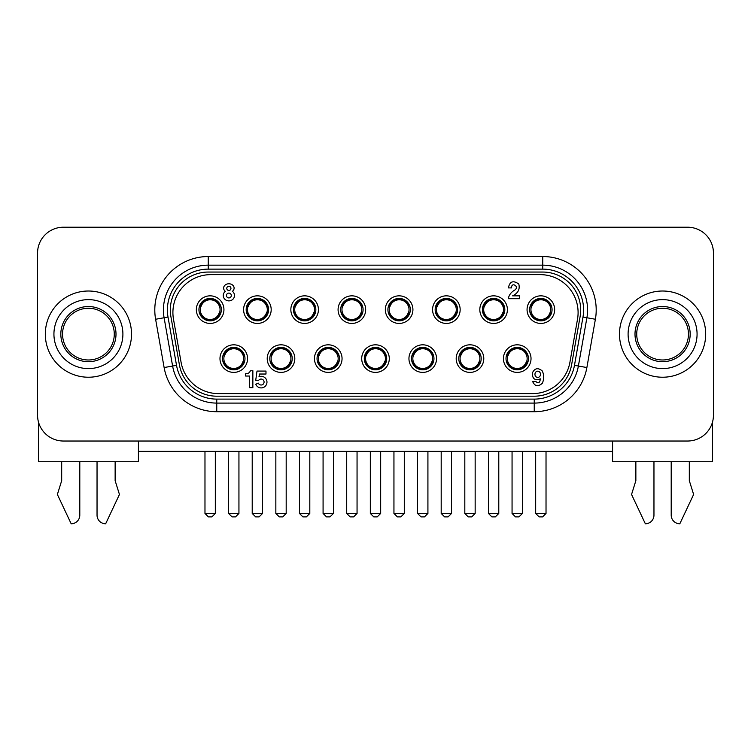 <?xml version="1.0" encoding="UTF-8"?>
<svg xmlns="http://www.w3.org/2000/svg" width="751" height="751" viewBox="0 0 751 751"><rect width="100%" height="100%" fill="white"/><g stroke="black" fill="none" stroke-linecap="round" stroke-linejoin="round"><path stroke-width="1.13" d="M529.643 309.637A11.209 11.209 0 0 1 540.851 298.429A11.209 11.209 0 0 1 552.06 309.637A11.209 11.209 0 0 1 540.851 320.846A11.209 11.209 0 0 1 529.643 309.637M527.061 309.637A13.79 13.79 0 0 0 540.851 323.428A13.79 13.79 0 0 0 554.651 309.637A13.79 13.79 0 0 0 540.851 295.838A13.79 13.79 0 0 0 527.061 309.637M506.024 358.602A11.209 11.209 0 0 1 517.232 347.394A11.209 11.209 0 0 1 528.441 358.602A11.209 11.209 0 0 1 517.232 369.811A11.209 11.209 0 0 1 506.024 358.602M503.442 358.602A13.79 13.79 0 0 0 517.232 372.393A13.79 13.79 0 0 0 531.023 358.602A13.79 13.79 0 0 0 517.232 344.812A13.79 13.79 0 0 0 503.442 358.602M223.263 295.509A5.623 5.379 0 0 1 225.347 291.332A5.238 4.337 0 0 1 223.62 288.112A5.238 4.337 0 0 1 228.858 283.775A5.238 4.337 0 0 1 234.105 288.112A5.238 4.337 0 0 1 232.406 291.313A5.623 5.379 0 0 1 228.886 300.879A5.623 5.379 0 0 1 223.263 295.509M230.951 288.356A2.084 2.084 0 0 1 228.858 290.449A2.084 2.084 0 0 1 226.774 288.356A2.084 2.084 0 0 1 228.858 286.272A2.084 2.084 0 0 1 230.951 288.356M231.308 295.509A2.422 2.422 0 0 1 228.886 297.922A2.422 2.422 0 0 1 226.464 295.509A2.422 2.422 0 0 1 228.886 293.087A2.422 2.422 0 0 1 231.308 295.509M258.363 383.16A2.976 2.976 0 0 0 262.249 384.784A2.976 2.976 0 0 0 261.47 379.086A2.976 2.976 0 0 0 258.701 380.306L255.725 380.306L257.011 371.078L265.985 371.078L265.985 374.026L259.47 374.026L259.011 376.72A5.811 5.811 0 0 1 266.577 379.997A5.811 5.811 0 0 1 263.282 387.516A5.811 5.811 0 0 1 255.762 384.221L258.363 383.16M537.725 377.434A3.126 2.769 -90 0 1 537.725 371.182A3.126 2.769 -90 0 1 537.725 377.434M482.405 309.637A11.209 11.209 0 0 1 493.614 298.429A11.209 11.209 0 0 1 504.822 309.637A11.209 11.209 0 0 1 493.614 320.846A11.209 11.209 0 0 1 482.405 309.637M479.814 309.637A13.79 13.79 0 0 0 493.614 323.428A13.79 13.79 0 0 0 507.404 309.637A13.79 13.79 0 0 0 493.614 295.838A13.79 13.79 0 0 0 479.814 309.637M435.158 309.637A11.209 11.209 0 0 1 446.366 298.429A11.209 11.209 0 0 1 457.575 309.637A11.209 11.209 0 0 1 446.366 320.846A11.209 11.209 0 0 1 435.158 309.637M432.576 309.637A13.79 13.79 0 0 0 446.366 323.428A13.79 13.79 0 0 0 460.156 309.637A13.79 13.79 0 0 0 446.366 295.838A13.79 13.79 0 0 0 432.576 309.637M387.91 309.637A11.209 11.209 0 0 1 399.119 298.429A11.209 11.209 0 0 1 410.328 309.637A11.209 11.209 0 0 1 399.119 320.846A11.209 11.209 0 0 1 387.91 309.637M385.329 309.637A13.79 13.79 0 0 0 399.119 323.428A13.79 13.79 0 0 0 412.919 309.637A13.79 13.79 0 0 0 399.119 295.838A13.79 13.79 0 0 0 385.329 309.637M340.672 309.637A11.209 11.209 0 0 1 351.881 298.429A11.209 11.209 0 0 1 363.09 309.637A11.209 11.209 0 0 1 351.881 320.846A11.209 11.209 0 0 1 340.672 309.637M338.081 309.637A13.79 13.79 0 0 0 351.881 323.428A13.79 13.79 0 0 0 365.671 309.637A13.79 13.79 0 0 0 351.881 295.838A13.79 13.79 0 0 0 338.081 309.637M293.425 309.637A11.209 11.209 0 0 1 304.634 298.429A11.209 11.209 0 0 1 315.842 309.637A11.209 11.209 0 0 1 304.634 320.846A11.209 11.209 0 0 1 293.425 309.637M290.844 309.637A13.79 13.79 0 0 0 304.634 323.428A13.79 13.79 0 0 0 318.424 309.637A13.79 13.79 0 0 0 304.634 295.838A13.79 13.79 0 0 0 290.844 309.637M246.178 309.637A11.209 11.209 0 0 1 257.386 298.429A11.209 11.209 0 0 1 268.595 309.637A11.209 11.209 0 0 1 257.386 320.846A11.209 11.209 0 0 1 246.178 309.637M243.596 309.637A13.79 13.79 0 0 0 257.386 323.428A13.79 13.79 0 0 0 271.186 309.637A13.79 13.79 0 0 0 257.386 295.838A13.79 13.79 0 0 0 243.596 309.637M198.94 309.637A11.209 11.209 0 0 1 210.149 298.429A11.209 11.209 0 0 1 221.357 309.637A11.209 11.209 0 0 1 210.149 320.846A11.209 11.209 0 0 1 198.94 309.637M196.349 309.637A13.79 13.79 0 0 0 210.149 323.428A13.79 13.79 0 0 0 223.939 309.637A13.79 13.79 0 0 0 210.149 295.838A13.79 13.79 0 0 0 196.349 309.637M458.777 358.602A11.209 11.209 0 0 1 469.985 347.394A11.209 11.209 0 0 1 481.194 358.602A11.209 11.209 0 0 1 469.985 369.811A11.209 11.209 0 0 1 458.777 358.602M456.195 358.602A13.79 13.79 0 0 0 469.985 372.393A13.79 13.79 0 0 0 483.785 358.602A13.79 13.79 0 0 0 469.985 344.812A13.79 13.79 0 0 0 456.195 358.602M411.539 358.602A11.209 11.209 0 0 1 422.747 347.394A11.209 11.209 0 0 1 433.956 358.602A11.209 11.209 0 0 1 422.747 369.811A11.209 11.209 0 0 1 411.539 358.602M408.948 358.602A13.79 13.79 0 0 0 422.747 372.393A13.79 13.79 0 0 0 436.538 358.602A13.79 13.79 0 0 0 422.747 344.812A13.79 13.79 0 0 0 408.948 358.602M364.291 358.602A11.209 11.209 0 0 1 375.5 347.394A11.209 11.209 0 0 1 386.709 358.602A11.209 11.209 0 0 1 375.5 369.811A11.209 11.209 0 0 1 364.291 358.602M361.71 358.602A13.79 13.79 0 0 0 375.5 372.393A13.79 13.79 0 0 0 389.29 358.602A13.79 13.79 0 0 0 375.5 344.812A13.79 13.79 0 0 0 361.71 358.602M317.044 358.602A11.209 11.209 0 0 1 328.253 347.394A11.209 11.209 0 0 1 339.461 358.602A11.209 11.209 0 0 1 328.253 369.811A11.209 11.209 0 0 1 317.044 358.602M314.462 358.602A13.79 13.79 0 0 0 328.253 372.393A13.79 13.79 0 0 0 342.052 358.602A13.79 13.79 0 0 0 328.253 344.812A13.79 13.79 0 0 0 314.462 358.602M269.806 358.602A11.209 11.209 0 0 1 281.015 347.394A11.209 11.209 0 0 1 292.223 358.602A11.209 11.209 0 0 1 281.015 369.811A11.209 11.209 0 0 1 269.806 358.602M267.215 358.602A13.79 13.79 0 0 0 281.015 372.393A13.79 13.79 0 0 0 294.805 358.602A13.79 13.79 0 0 0 281.015 344.812A13.79 13.79 0 0 0 267.215 358.602M222.559 358.602A11.209 11.209 0 0 1 233.768 347.394A11.209 11.209 0 0 1 244.976 358.602A11.209 11.209 0 0 1 233.768 369.811A11.209 11.209 0 0 1 222.559 358.602M219.977 358.602A13.79 13.79 0 0 0 233.768 372.393A13.79 13.79 0 0 0 247.558 358.602A13.79 13.79 0 0 0 233.768 344.812A13.79 13.79 0 0 0 219.977 358.602M532.562 393.608L218.438 393.608A37.935 37.935 0 0 1 181.075 362.254L173.481 319.156A37.935 37.935 0 0 1 210.834 274.631L540.166 274.631A37.935 37.935 0 0 1 577.519 319.156L569.925 362.254A37.935 37.935 0 0 1 532.562 393.608M540.363 378.833C535.003 380.841 532.318 378.908 532.318 373.04C534.703 368.112 538.026 367.417 542.278 370.956C544.165 375.059 544.165 379.171 542.297 383.301C538.082 387 534.853 386.399 532.619 381.48L535.829 381.48C538.326 383.845 539.838 382.963 540.363 378.833M252.862 387.647L249.576 387.647L249.576 376.044L245.643 376.044L245.643 373.679L246.882 373.679A4.253 4.253 0 0 0 250.374 370.722L252.862 370.722L252.862 387.647M511.628 287.905L508.38 287.905C509.722 281.381 513.186 280.085 518.781 284.028C520.143 289.21 518.077 293.162 512.595 295.856L519.664 295.856L519.664 298.691L508.239 298.691C509.065 294.871 511.3 291.961 514.951 289.952C519.692 286.338 511.102 281.597 511.628 287.905M531.633 306.708C533.201 302.334 536.27 300.006 540.851 299.724A9.913 9.913 0 0 0 538.073 300.118M540.851 299.724C545.498 299.978 548.643 302.277 550.286 306.624M550.295 312.651A9.913 9.913 0 0 0 550.295 306.615L551.262 306.615C549.525 301.705 546.061 299.105 540.851 298.795C535.679 299.114 532.215 301.714 530.441 306.615L530.056 306.615M550.07 312.557C548.512 316.941 545.442 319.269 540.851 319.55A9.913 9.913 0 0 0 543.63 319.156M540.851 319.55C536.205 319.297 533.06 316.997 531.417 312.641L530.441 312.651C532.177 317.56 535.651 320.17 540.851 320.47C546.024 320.161 549.497 317.551 551.262 312.651L551.647 312.651M535.679 451.37L535.679 513.44L539.134 516.885L542.579 516.885L546.024 513.44L546.024 451.37M546.024 513.44L535.679 513.44M531.408 306.615A9.913 9.913 0 0 0 531.408 312.651M484.395 306.708C485.953 302.334 489.023 300.006 493.614 299.724A9.913 9.913 0 0 0 490.835 300.118M493.614 299.724C498.251 299.978 501.396 302.277 503.048 306.624M503.057 312.651A9.913 9.913 0 0 0 503.057 306.615L504.024 306.615C502.288 301.705 498.814 299.105 493.614 298.795C488.441 299.114 484.968 301.714 483.203 306.615L482.818 306.615M502.832 312.557C501.264 316.941 498.195 319.269 493.614 319.55C488.967 319.297 485.822 316.997 484.179 312.641L483.203 312.651C484.939 317.56 488.403 320.17 493.614 320.47C498.786 320.161 502.25 317.551 504.024 312.651L504.4 312.651M488.441 451.37L488.441 513.44L491.886 516.885L495.331 516.885L498.786 513.44L498.786 451.37M498.786 513.44L488.441 513.44M484.17 306.615A9.913 9.913 0 0 0 484.17 312.651M437.148 306.708C438.706 302.334 441.785 300.006 446.366 299.724A9.913 9.913 0 0 0 443.588 300.118M446.366 299.724C451.013 299.978 454.158 302.277 455.801 306.624M455.81 312.651A9.913 9.913 0 0 0 455.81 306.615L456.777 306.615C455.04 301.705 451.567 299.105 446.366 298.795C441.194 299.114 437.72 301.714 435.955 306.615L435.571 306.615M455.585 312.557C454.026 316.941 450.947 319.269 446.366 319.55C441.719 319.297 438.575 316.997 436.932 312.641L435.955 312.651C437.692 317.56 441.166 320.17 446.366 320.47C451.539 320.161 455.012 317.551 456.777 312.651L457.162 312.651M441.194 451.37L441.194 513.44L444.639 516.885L448.094 516.885L451.539 513.44L451.539 451.37M451.539 513.44L441.194 513.44M436.922 306.615A9.913 9.913 0 0 0 436.922 312.651M389.9 306.708C391.468 302.334 394.538 300.006 399.119 299.724A9.913 9.913 0 0 0 396.35 300.118M399.119 299.724C403.766 299.978 406.911 302.277 408.553 306.624M408.563 312.651A9.913 9.913 0 0 0 408.563 306.615L409.53 306.615C407.793 301.705 404.329 299.105 399.119 298.795C393.946 299.114 390.482 301.714 388.708 306.615L388.333 306.615M408.337 312.557C406.779 316.941 403.709 319.269 399.119 319.55C394.472 319.297 391.327 316.997 389.685 312.641L388.708 312.651C390.445 317.56 393.918 320.17 399.119 320.47C404.291 320.161 407.765 317.551 409.53 312.651L409.915 312.651M393.946 451.37L393.946 513.44L397.401 516.885L400.846 516.885L404.291 513.44L404.291 451.37M404.291 513.44L393.946 513.44M389.675 306.615A9.913 9.913 0 0 0 389.675 312.651M342.663 306.708C344.221 302.334 347.291 300.006 351.881 299.724A9.913 9.913 0 0 0 349.102 300.118M351.881 299.724C356.528 299.978 359.673 302.277 361.315 306.624M361.325 312.651A9.913 9.913 0 0 0 361.325 306.615L362.292 306.615C360.555 301.705 357.082 299.105 351.881 298.795C346.709 299.114 343.235 301.714 341.47 306.615L341.085 306.615M361.1 312.557C359.532 316.941 356.462 319.269 351.881 319.55C347.234 319.297 344.089 316.997 342.447 312.641L341.47 312.651C343.207 317.56 346.671 320.17 351.881 320.47C357.054 320.161 360.518 317.551 362.292 312.651L362.667 312.651M346.709 451.37L346.709 513.44L350.154 516.885L353.599 516.885L357.054 513.44L357.054 451.37M357.054 513.44L346.709 513.44M342.437 306.615A9.913 9.913 0 0 0 342.437 312.651M295.415 306.708C296.974 302.334 300.053 300.006 304.634 299.724A9.913 9.913 0 0 0 301.855 300.118M304.634 299.724C309.281 299.978 312.425 302.277 314.068 306.624M314.078 312.651A9.913 9.913 0 0 0 314.078 306.615L315.045 306.615C313.308 301.705 309.834 299.105 304.634 298.795C299.461 299.114 295.988 301.714 294.223 306.615L293.838 306.615M313.852 312.557C312.294 316.941 309.215 319.269 304.634 319.55C299.987 319.297 296.842 316.997 295.199 312.641L294.223 312.651C295.96 317.56 299.433 320.17 304.634 320.47C309.806 320.161 313.28 317.551 315.045 312.651L315.429 312.651M299.461 451.37L299.461 513.44L302.906 516.885L306.361 516.885L309.806 513.44L309.806 451.37M309.806 513.44L299.461 513.44M295.19 306.615A9.913 9.913 0 0 0 295.19 312.651M248.168 306.708C249.736 302.334 252.805 300.006 257.386 299.724A9.913 9.913 0 0 0 254.617 300.118M257.386 299.724C262.033 299.978 265.178 302.277 266.821 306.624M266.83 312.651A9.913 9.913 0 0 0 266.83 306.615L267.797 306.615C266.061 301.705 262.597 299.105 257.386 298.795C252.214 299.114 248.75 301.714 246.976 306.615L246.6 306.615M266.605 312.557C265.047 316.941 261.977 319.269 257.386 319.55C252.749 319.297 249.604 316.997 247.952 312.641M247.943 306.615A9.913 9.913 0 0 0 247.943 312.651L246.976 312.651C248.712 317.56 252.186 320.17 257.386 320.47C262.559 320.161 266.032 317.551 267.797 312.651L268.182 312.651M252.214 451.37L252.214 513.44L255.669 516.885L259.114 516.885L262.559 513.44L262.559 451.37M262.559 513.44L252.214 513.44M200.93 306.708C202.488 302.334 205.558 300.006 210.149 299.724A9.913 9.913 0 0 0 207.37 300.118M210.149 299.724C214.795 299.978 217.94 302.277 219.583 306.624M219.592 312.651A9.913 9.913 0 0 0 219.592 306.615L220.559 306.615C218.823 301.705 215.349 299.105 210.149 298.795C204.976 299.114 201.503 301.714 199.738 306.615L199.353 306.615M219.367 312.557C217.799 316.941 214.73 319.269 210.149 319.55A9.913 9.913 0 0 0 212.927 319.156M210.149 319.55C205.502 319.297 202.357 316.997 200.714 312.641L199.738 312.651C201.475 317.56 204.939 320.17 210.149 320.47C215.321 320.161 218.785 317.551 220.559 312.651L220.944 312.651M204.976 451.37L204.976 513.44L208.421 516.885L211.866 516.885L215.321 513.44L215.321 451.37M215.321 513.44L204.976 513.44M200.705 306.615A9.913 9.913 0 0 0 200.705 312.651M508.014 355.674C509.572 351.299 512.651 348.971 517.232 348.689C521.879 348.943 525.024 351.243 526.667 355.599L527.643 355.589C525.907 350.679 522.433 348.07 517.232 347.76C512.06 348.079 508.587 350.689 506.822 355.589L506.437 355.589M526.676 361.616A9.913 9.913 0 0 0 526.676 355.589M526.451 361.531C524.893 365.906 521.814 368.234 517.232 368.516A9.913 9.913 0 0 0 520.011 368.121M507.789 355.589A9.913 9.913 0 0 0 507.789 361.616L506.822 361.616C508.558 366.526 512.032 369.135 517.232 369.445C522.405 369.126 525.878 366.516 527.643 361.616L528.028 361.616M512.06 451.37L512.06 513.44L515.505 516.885L518.96 516.885L522.405 513.44L522.405 451.37M522.405 513.44L512.06 513.44M517.232 368.516C512.586 368.262 509.441 365.962 507.798 361.606M460.767 355.674C462.334 351.299 465.404 348.971 469.985 348.689A9.913 9.913 0 0 0 467.206 349.084M469.985 348.689C474.632 348.943 477.777 351.243 479.42 355.599L480.396 355.589C478.659 350.679 475.195 348.07 469.985 347.76C464.813 348.079 461.349 350.689 459.574 355.589L459.199 355.589M479.429 361.616A9.913 9.913 0 0 0 479.429 355.589M479.204 361.531C477.645 365.906 474.576 368.234 469.985 368.516C465.338 368.262 462.194 365.962 460.551 361.606L459.574 361.616C461.311 366.526 464.785 369.135 469.985 369.445C475.158 369.126 478.631 366.516 480.396 361.616L480.781 361.616M464.813 451.37L464.813 513.44L468.267 516.885L471.712 516.885L475.158 513.44L475.158 451.37M475.158 513.44L464.813 513.44M460.541 355.589A9.913 9.913 0 0 0 460.541 361.616M413.529 355.674C415.087 351.299 418.157 348.971 422.747 348.689C427.394 348.943 430.539 351.243 432.182 355.599L433.158 355.589C431.421 350.679 427.948 348.07 422.747 347.76C417.575 348.079 414.101 350.689 412.337 355.589L411.952 355.589M432.191 361.616A9.913 9.913 0 0 0 432.191 355.589M431.966 361.531C430.398 365.906 427.328 368.234 422.747 368.516C418.1 368.262 414.956 365.962 413.313 361.606M413.303 355.589A9.913 9.913 0 0 0 413.303 361.616L412.337 361.616C414.073 366.526 417.537 369.135 422.747 369.445C427.92 369.126 431.384 366.516 433.158 361.616L433.534 361.616M417.575 451.37L417.575 513.44L421.02 516.885L424.465 516.885L427.92 513.44L427.92 451.37M427.92 513.44L417.575 513.44M366.281 355.674C367.84 351.299 370.919 348.971 375.5 348.689A9.913 9.913 0 0 0 372.721 349.084M375.5 348.689C380.147 348.943 383.292 351.243 384.934 355.599L385.911 355.589C384.174 350.679 380.701 348.07 375.5 347.76C370.327 348.079 366.854 350.689 365.089 355.589L364.704 355.589M384.944 361.616A9.913 9.913 0 0 0 384.944 355.589M384.719 361.531C383.16 365.906 380.081 368.234 375.5 368.516C370.853 368.262 367.708 365.962 366.066 361.606L365.089 361.616C366.826 366.526 370.299 369.135 375.5 369.445C380.673 369.126 384.146 366.516 385.911 361.616L386.296 361.616M370.327 451.37L370.327 513.44L373.773 516.885L377.227 516.885L380.673 513.44L380.673 451.37M380.673 513.44L370.327 513.44M366.056 355.589A9.913 9.913 0 0 0 366.056 361.616M319.034 355.674C320.602 351.299 323.672 348.971 328.253 348.689C332.9 348.943 336.044 351.243 337.687 355.599M337.697 361.616A9.913 9.913 0 0 0 337.697 355.589L338.663 355.589C336.927 350.679 333.463 348.07 328.253 347.76C323.08 348.079 319.616 350.689 317.842 355.589L317.466 355.589M337.471 361.531C335.913 365.906 332.843 368.234 328.253 368.516C323.606 368.262 320.461 365.962 318.818 361.606L317.842 361.616C319.579 366.526 323.052 369.135 328.253 369.445C333.425 369.126 336.899 366.516 338.663 361.616L339.048 361.616M323.08 451.37L323.08 513.44L326.535 516.885L329.98 516.885L333.425 513.44L333.425 451.37M333.425 513.44L323.08 513.44M318.809 355.589A9.913 9.913 0 0 0 318.809 361.616M271.796 355.674C273.355 351.299 276.424 348.971 281.015 348.689A9.913 9.913 0 0 0 278.236 349.084M281.015 348.689C285.662 348.943 288.806 351.243 290.449 355.599L291.426 355.589C289.689 350.679 286.215 348.07 281.015 347.76C275.842 348.079 272.369 350.689 270.604 355.589L270.219 355.589M290.459 361.616A9.913 9.913 0 0 0 290.459 355.589M290.233 361.531C288.666 365.906 285.596 368.234 281.015 368.516C276.368 368.262 273.223 365.962 271.58 361.606L270.604 361.616C272.341 366.526 275.805 369.135 281.015 369.445C286.187 369.126 289.651 366.516 291.426 361.616L291.801 361.616M275.842 451.37L275.842 513.44L279.288 516.885L282.733 516.885L286.187 513.44L286.187 451.37M286.187 513.44L275.842 513.44M271.571 355.589A9.913 9.913 0 0 0 271.571 361.616M224.549 355.674C226.107 351.299 229.186 348.971 233.768 348.689C238.414 348.943 241.559 351.243 243.202 355.599M243.211 361.616A9.913 9.913 0 0 0 243.211 355.589L244.178 355.589C242.442 350.679 238.968 348.07 233.768 347.76C228.595 348.079 225.122 350.689 223.357 355.589L222.972 355.589M242.986 361.531C241.428 365.906 238.349 368.234 233.768 368.516A9.913 9.913 0 0 0 236.546 368.121M233.768 368.516C229.121 368.262 225.976 365.962 224.333 361.606L223.357 361.616C225.093 366.526 228.567 369.135 233.768 369.445C238.94 369.126 242.413 366.516 244.178 361.616L244.563 361.616M228.595 451.37L228.595 513.44L232.04 516.885L235.495 516.885L238.94 513.44L238.94 451.37M238.94 513.44L228.595 513.44M224.324 355.589A9.913 9.913 0 0 0 224.324 361.616M63.413 441.025L687.587 441.025L63.413 441.025A25.863 25.863 0 0 1 37.55 415.153L37.55 253.078L37.55 415.153M713.45 415.153L713.45 253.078L713.45 415.153A25.863 25.863 0 0 1 687.587 441.025M687.587 227.215L63.413 227.215L687.587 227.215A25.863 25.863 0 0 1 713.45 253.078M619.481 334.12A43.107 43.107 0 0 1 662.589 291.012A43.107 43.107 0 0 1 705.687 334.12A43.107 43.107 0 0 1 662.589 377.227A43.107 43.107 0 0 1 619.481 334.12A43.107 43.107 0 0 1 662.589 291.012A43.107 43.107 0 0 1 705.687 334.12A43.107 43.107 0 0 1 662.589 377.227A43.107 43.107 0 0 1 619.481 334.12M45.313 334.12A43.107 43.107 0 0 1 88.411 291.012A43.107 43.107 0 0 1 131.519 334.12A43.107 43.107 0 0 1 88.411 377.227A43.107 43.107 0 0 1 45.313 334.12A43.107 43.107 0 0 1 88.411 291.012A43.107 43.107 0 0 1 131.519 334.12A43.107 43.107 0 0 1 88.411 377.227A43.107 43.107 0 0 1 45.313 334.12M37.55 253.078A25.863 25.863 0 0 1 63.413 227.215M534.243 399.11L216.757 399.11A40.845 40.845 0 0 1 176.532 365.352L168.017 317.072A40.845 40.845 0 0 1 208.252 269.13L542.748 269.13A40.845 40.845 0 0 1 582.983 317.072L574.468 365.352A40.845 40.845 0 0 1 534.243 399.11L534.243 403.09A44.835 44.835 0 0 0 578.383 366.047L586.897 317.767A44.835 44.835 0 0 0 542.748 265.15L208.252 265.15A44.835 44.835 0 0 0 164.103 317.767L172.617 366.047A44.835 44.835 0 0 0 216.757 403.09L534.243 403.09L534.243 411.708A53.452 53.452 0 0 0 586.878 367.539L595.393 319.259L582.983 317.072M216.757 396.19L534.243 396.19A37.935 37.935 0 0 0 571.595 364.845L580.11 316.565A37.935 37.935 0 0 0 542.748 272.05L208.252 272.05A37.935 37.935 0 0 0 170.89 316.565L179.405 364.845A37.935 37.935 0 0 0 216.757 396.19M38.414 421.78L38.414 461.715L138.419 461.715L138.419 441.025M612.581 441.025L612.581 461.715L712.586 461.715L712.586 421.78M612.581 451.37L138.419 451.37M653.961 461.715L653.961 515.167A8.618 8.618 0 0 1 645.344 523.785L631.553 494.468L635.862 480.678L635.862 461.715M689.315 461.715L689.315 480.678L693.624 494.468L679.824 523.785A8.618 8.618 0 0 1 671.206 515.167L671.206 461.715M79.794 461.715L79.794 515.167A8.618 8.618 0 0 1 71.176 523.785L57.376 494.468L61.685 480.678L61.685 461.715M115.138 461.715L115.138 480.678L119.447 494.468L105.656 523.785A8.618 8.618 0 0 1 97.039 515.167L97.039 461.715M690.169 334.12A27.59 27.59 0 0 1 662.589 361.71A27.59 27.59 0 0 1 634.999 334.12A27.59 27.59 0 0 1 662.589 306.53A27.59 27.59 0 0 1 690.169 334.12M636.726 334.12A25.863 25.863 0 0 0 662.589 359.982A25.863 25.863 0 0 0 688.451 334.12A25.863 25.863 0 0 0 662.589 308.257A25.863 25.863 0 0 0 636.726 334.12M116.001 334.12A27.59 27.59 0 0 1 88.411 361.71A27.59 27.59 0 0 1 60.831 334.12A27.59 27.59 0 0 1 88.411 306.53A27.59 27.59 0 0 1 116.001 334.12M62.549 334.12A25.863 25.863 0 0 0 88.411 359.982A25.863 25.863 0 0 0 114.274 334.12A25.863 25.863 0 0 0 88.411 308.257A25.863 25.863 0 0 0 62.549 334.12M208.252 269.13L208.252 256.532A53.452 53.452 0 0 0 155.607 319.259L164.122 367.539A53.452 53.452 0 0 0 216.757 411.708L534.243 411.708M595.393 319.259A53.452 53.452 0 0 0 542.748 256.532L208.252 256.532M542.748 256.532L542.748 269.13M168.017 317.072L155.607 319.259M586.878 367.539L574.468 365.352M176.532 365.352L164.122 367.539M216.757 399.11L216.757 411.708M662.589 368.6A34.48 34.48 0 0 0 697.069 334.12A34.48 34.48 0 0 0 662.589 299.63A34.48 34.48 0 0 0 628.099 334.12A34.48 34.48 0 0 0 662.589 368.6M88.411 368.6A34.48 34.48 0 0 0 122.901 334.12A34.48 34.48 0 0 0 88.411 299.63A34.48 34.48 0 0 0 53.931 334.12A34.48 34.48 0 0 0 88.411 368.6"/></g></svg>

